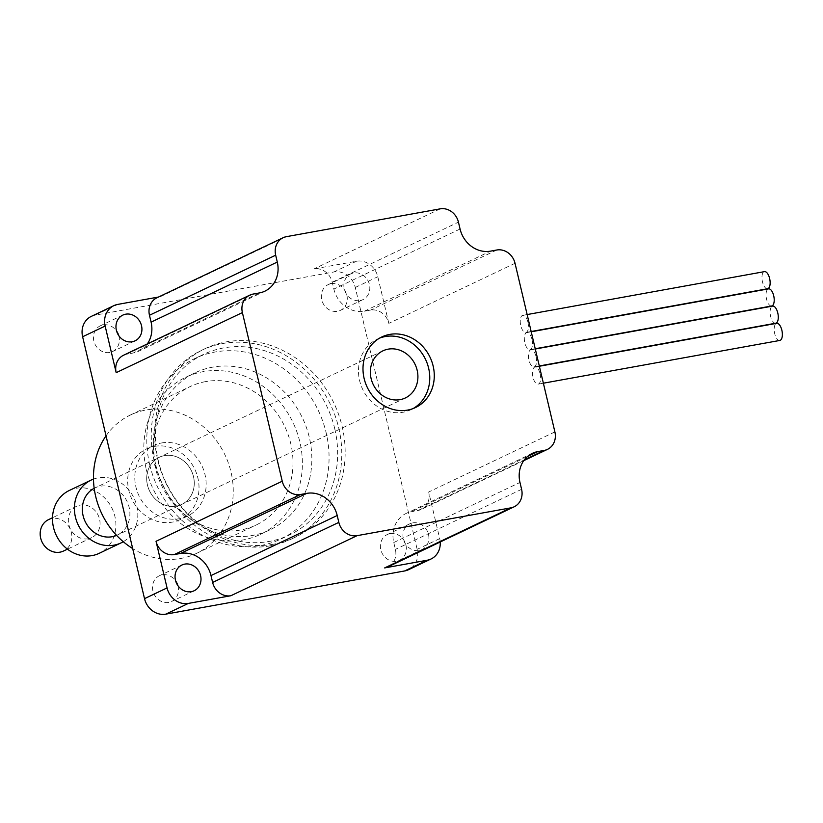 <?xml version="1.0" encoding="UTF-8"?>
<svg xmlns="http://www.w3.org/2000/svg" width="823" height="823" viewBox="0 0 823 823"><rect width="100%" height="100%" fill="white"/><g stroke="black" fill="none" stroke-linecap="round" stroke-linejoin="round"><path stroke-width="0.62" stroke-dasharray="4.12 3.09" d="M154.405 446.375A39.144 34.844 -115.5 0 1 196.584 473.564A39.144 34.844 -115.5 0 1 180.175 519.591A39.144 34.844 -115.5 0 1 172.305 522.121A39.144 34.844 -115.5 0 1 130.127 494.932A39.144 34.844 -115.5 0 1 146.535 448.905A39.144 34.844 -115.5 0 1 154.405 446.375M161.524 442.98A39.144 34.844 -115.5 0 1 203.713 470.17A39.144 34.844 -115.5 0 1 187.305 516.196A39.144 34.844 -115.5 0 1 179.435 518.727A39.144 34.844 -115.5 0 1 137.246 491.537A39.144 34.844 -115.5 0 1 153.654 445.51A39.144 34.844 -115.5 0 1 161.524 442.98M146.36 469.686A86.981 77.434 64.5 0 0 260.48 534.343A86.981 77.434 64.5 0 0 299.839 441.93A86.981 77.434 64.5 0 0 185.72 377.273A86.981 77.434 64.5 0 0 146.36 469.686M155.835 465.18A86.981 77.434 64.5 0 0 269.954 529.837A86.981 77.434 64.5 0 0 309.314 437.425A86.981 77.434 64.5 0 0 195.195 372.757A86.981 77.434 64.5 0 0 155.835 465.18M149.704 464.707A99.995 89.018 64.5 0 0 280.9 539.034A99.995 89.018 64.5 0 0 326.155 432.795A99.995 89.018 64.5 0 0 194.948 358.468A99.995 89.018 64.5 0 0 149.704 464.707M334.735 428.711A99.995 89.018 -115.5 0 1 289.49 534.95A99.995 89.018 -115.5 0 1 158.294 460.613A99.995 89.018 -115.5 0 1 203.538 354.374A99.995 89.018 -115.5 0 1 334.735 428.711M106.033 435.84A76.683 68.258 -115.5 0 1 130.394 415.008A76.683 68.258 -115.5 0 1 145.815 410.049A76.683 68.258 -115.5 0 1 228.455 463.308A76.683 68.258 -115.5 0 1 196.306 553.488A76.683 68.258 -115.5 0 1 180.895 558.436A76.683 68.258 -115.5 0 1 132.688 548.571M205.565 381.615A76.683 68.258 64.5 0 0 190.144 386.573A76.683 68.258 64.5 0 0 157.995 476.743A76.683 68.258 64.5 0 0 240.635 530.002A76.683 68.258 64.5 0 0 256.056 525.043A76.683 68.258 64.5 0 0 288.204 434.873A76.683 68.258 64.5 0 0 205.565 381.615M779.823 340.444A8.693 3.848 79.7 0 1 774.69 333.582A8.693 3.848 79.7 0 1 776.727 323.326M540.135 373.889A8.693 3.848 79.7 0 1 538.108 384.156A8.693 3.848 79.7 0 1 532.985 377.294A8.693 3.848 79.7 0 1 535.012 367.037A8.693 3.848 79.7 0 1 540.135 373.889M775.75 323.213A8.693 3.848 79.7 0 1 770.626 316.361A8.693 3.848 79.7 0 1 772.653 306.094M536.061 356.657A8.693 3.848 79.7 0 1 534.034 366.924A8.693 3.848 79.7 0 1 528.911 360.062A8.693 3.848 79.7 0 1 530.938 349.806A8.693 3.848 79.7 0 1 536.061 356.657M771.676 305.981A8.693 3.848 79.7 0 1 766.552 299.13A8.693 3.848 79.7 0 1 768.579 288.863M531.997 339.436A8.693 3.848 79.7 0 1 529.961 349.693A8.693 3.848 79.7 0 1 524.837 342.841A8.693 3.848 79.7 0 1 526.864 332.574A8.693 3.848 79.7 0 1 531.997 339.436M767.602 288.75A8.693 3.848 79.7 0 1 762.479 281.898A8.693 3.848 79.7 0 1 764.505 271.631M527.924 322.204A8.693 3.848 79.7 0 1 525.887 332.461A8.693 3.848 79.7 0 1 520.764 325.61A8.693 3.848 79.7 0 1 522.79 315.343A8.693 3.848 79.7 0 1 527.924 322.204M379.619 338.109A39.103 34.813 64.5 0 0 377.325 339.097A39.103 34.813 64.5 0 0 360.927 385.082A39.103 34.813 64.5 0 0 403.075 412.241A39.103 34.813 64.5 0 0 410.934 409.71A39.103 34.813 64.5 0 0 413.146 408.547M331.041 283.709A14.248 12.684 -115.5 0 1 346.401 293.605A14.248 12.684 -115.5 0 1 340.424 310.353A14.248 12.684 -115.5 0 1 337.564 311.269A14.248 12.684 -115.5 0 1 322.204 301.383A14.248 12.684 -115.5 0 1 328.182 284.624A14.248 12.684 -115.5 0 1 331.041 283.709M360.093 300.549A14.248 12.684 64.5 0 0 362.964 299.623A14.248 12.684 64.5 0 0 368.93 282.875A14.248 12.684 64.5 0 0 353.581 272.979A14.248 12.684 64.5 0 0 350.721 273.905A14.248 12.684 64.5 0 0 344.744 290.653A14.248 12.684 64.5 0 0 360.093 300.549M390.123 533.623A14.248 12.684 -115.5 0 1 405.472 543.519A14.248 12.684 -115.5 0 1 399.505 560.268A14.248 12.684 -115.5 0 1 396.635 561.193A14.248 12.684 -115.5 0 1 381.286 551.297A14.248 12.684 -115.5 0 1 387.263 534.549A14.248 12.684 -115.5 0 1 390.123 533.623M412.662 522.893A14.248 12.684 -115.5 0 1 428.011 532.79A14.248 12.684 -115.5 0 1 422.045 549.548A14.248 12.684 -115.5 0 1 419.174 550.464A14.248 12.684 -115.5 0 1 403.826 540.567A14.248 12.684 -115.5 0 1 409.792 523.819A14.248 12.684 -115.5 0 1 412.662 522.893M177.84 585.544A14.248 12.684 -115.5 0 1 171.606 601.479A14.248 12.684 -115.5 0 1 168.746 602.405A14.248 12.684 -115.5 0 1 153.387 592.509A14.248 12.684 -115.5 0 1 159.364 575.761A14.248 12.684 -115.5 0 1 162.224 574.835A14.248 12.684 -115.5 0 1 175.669 580.966M118.759 335.619A14.248 12.684 -115.5 0 1 112.525 351.565A14.248 12.684 -115.5 0 1 109.665 352.481A14.248 12.684 -115.5 0 1 94.316 342.594A14.248 12.684 -115.5 0 1 100.283 325.836A14.248 12.684 -115.5 0 1 103.153 324.92A14.248 12.684 -115.5 0 1 116.588 331.052M270.417 545.793A104.511 93.04 -115.5 0 1 157.779 473.194A104.511 93.04 -115.5 0 1 201.594 350.3A104.511 93.04 -115.5 0 1 222.611 343.541A104.511 93.04 -115.5 0 1 335.249 416.129A104.511 93.04 -115.5 0 1 291.435 539.034A104.511 93.04 -115.5 0 1 270.417 545.793M273.802 544.178A104.511 93.04 -115.5 0 1 161.154 471.589A104.511 93.04 -115.5 0 1 204.978 348.685A104.511 93.04 -115.5 0 1 225.986 341.926A104.511 93.04 -115.5 0 1 338.634 414.525A104.511 93.04 -115.5 0 1 294.809 537.419A104.511 93.04 -115.5 0 1 273.802 544.178M176.451 506.104A26.089 23.229 64.5 0 0 181.698 504.417A26.089 23.229 64.5 0 0 192.633 473.729A26.089 23.229 64.5 0 0 164.507 455.603A26.089 23.229 64.5 0 0 159.271 457.29A26.089 23.229 64.5 0 0 148.325 487.977A26.089 23.229 64.5 0 0 176.451 506.104A26.089 23.229 64.5 0 0 181.698 504.417A26.089 23.229 64.5 0 0 192.633 473.729A26.089 23.229 64.5 0 0 164.507 455.603A26.089 23.229 64.5 0 0 159.271 457.29A26.089 23.229 64.5 0 0 148.325 487.977A26.089 23.229 64.5 0 0 176.451 506.104M388.826 323.367L377.798 276.734A19.176 17.067 64.5 0 0 356.493 261.241L313.974 268.926A16.439 14.629 -115.5 0 1 332.235 282.207L333.86 289.079A27.396 24.392 64.5 0 0 364.301 311.217L370.566 310.086A16.439 14.629 -115.5 0 1 388.826 323.367L515.033 263.298M440.223 541.987A19.176 17.067 64.5 0 0 439.708 538.623L428.69 491.989A16.439 14.629 -115.5 0 1 421.242 509.447A16.439 14.629 -115.5 0 1 417.94 510.507L411.675 511.649A27.396 24.392 64.5 0 0 406.171 513.418A27.396 24.392 64.5 0 0 393.775 542.522L395.39 549.394A16.439 14.629 -115.5 0 1 387.952 566.862M91.291 316.392A19.176 17.067 -115.5 0 1 95.149 315.147L333.963 271.96A19.176 17.067 -115.5 0 1 355.269 287.464L417.168 549.342A19.176 17.067 -115.5 0 1 408.496 569.722M156.905 297.792A16.439 14.629 -115.5 0 1 160.207 296.733L158.479 297.041M123.615 355.207A16.439 14.629 -115.5 0 1 126.917 354.147L133.182 353.005A27.396 24.392 64.5 0 0 138.696 351.236A27.396 24.392 64.5 0 0 147.307 343.932M88.174 538.756A17.396 15.483 -115.5 0 1 69.43 526.679A17.396 15.483 -115.5 0 1 76.714 506.217A17.396 15.483 -115.5 0 1 80.212 505.096A17.396 15.483 -115.5 0 1 98.966 517.173A17.396 15.483 -115.5 0 1 91.672 537.635A17.396 15.483 -115.5 0 1 88.174 538.756M48.547 519.622A17.396 15.483 -115.5 0 1 52.044 518.5A17.396 15.483 -115.5 0 1 70.799 530.588A17.396 15.483 -115.5 0 1 63.505 551.04M93.472 479.099A34.792 30.976 -115.5 0 1 98.153 477.834A34.792 30.976 -115.5 0 1 135.157 500.672A34.792 30.976 -115.5 0 1 123.285 541.719M69.245 490.508A34.792 30.976 -115.5 0 1 76.241 488.265A34.792 30.976 -115.5 0 1 113.739 512.431A34.792 30.976 -115.5 0 1 99.151 553.344M94.182 488.286A26.089 23.229 -115.5 0 1 94.892 487.936A26.089 23.229 -115.5 0 1 100.139 486.249A26.089 23.229 -115.5 0 1 128.265 504.365A26.089 23.229 -115.5 0 1 117.329 535.053A26.089 23.229 -115.5 0 1 116.599 535.382M554.887 431.91L428.69 491.989M439.708 538.623L417.168 549.342M355.269 287.464L377.798 276.734M160.207 296.733L286.414 236.664M440.171 208.857L313.974 268.926M356.493 261.241L333.963 271.96M95.149 315.147L117.689 304.417M126.917 354.147L253.124 294.068M259.389 292.937L133.182 353.005M496.763 250.007L370.566 310.086M364.301 311.217L490.498 251.149M332.235 282.207L458.442 222.138M460.067 229.01L333.86 289.079M521.597 489.325L395.39 549.394M393.775 542.522L519.971 482.453M417.94 510.507L524.333 459.872M527.522 456.508L411.675 511.649M187.305 516.196L180.175 519.591M260.48 534.343L269.954 529.837M280.9 539.034L289.49 534.95M130.394 415.008L190.144 386.573M543.375 383.199L538.108 384.156M539.302 365.968L534.034 366.924M535.228 348.746L529.961 349.693M531.154 331.515L525.887 332.461M410.934 409.71L415.44 407.57M362.964 299.623L340.424 310.353M422.045 549.548L399.505 560.268M194.146 590.76L171.606 601.479M135.065 340.835L112.525 351.565M201.594 350.3L204.978 348.685M405.338 397.962L117.329 535.053M382.911 350.845L94.892 487.936M291.435 539.034L294.809 537.419M122.822 315.116L100.283 325.836M181.893 565.031L159.364 575.761M409.792 523.819L387.263 534.549M350.721 273.905L328.182 284.624M264.893 291.167L138.696 351.236M532.368 453.35L406.171 513.418M523.757 460.654L421.242 509.447M377.325 339.097L381.831 336.946M527.152 314.561L522.79 315.343M531.216 331.792L526.864 332.574M535.289 349.014L530.938 349.806M539.363 366.245L535.012 367.037M196.306 553.488L256.056 525.043M194.948 358.468L203.538 354.374M185.72 377.273L195.195 372.757M153.654 445.51L146.535 448.905M76.714 506.217L52.497 517.749M91.672 537.635L67.455 549.157"/><path stroke-width="1.23" d="M132.688 548.571A76.683 68.258 -115.5 0 1 106.033 435.84M539.363 366.245L776.727 323.326A8.693 3.848 79.7 0 1 781.85 330.177A8.693 3.848 79.7 0 1 779.823 340.444L543.375 383.199M535.289 349.014L772.653 306.094A8.693 3.848 79.7 0 1 777.776 312.956A8.693 3.848 79.7 0 1 775.75 323.213L539.302 365.968M531.216 331.792L768.579 288.863A8.693 3.848 79.7 0 1 773.702 295.724A8.693 3.848 79.7 0 1 771.676 305.981L535.228 348.746M527.152 314.561L764.505 271.631A8.693 3.848 79.7 0 1 769.628 278.493A8.693 3.848 79.7 0 1 767.602 288.75L531.154 331.515M407.58 410.091A39.103 34.813 64.5 0 0 415.44 407.57A39.103 34.813 64.5 0 0 431.838 361.585A39.103 34.813 64.5 0 0 389.691 334.416A39.103 34.813 64.5 0 0 381.831 336.946A39.103 34.813 64.5 0 0 365.433 382.932A39.103 34.813 64.5 0 0 407.58 410.091M413.146 408.547A39.103 34.813 64.5 0 0 426.839 362.408A39.103 34.813 64.5 0 0 385.185 336.566A39.103 34.813 64.5 0 0 379.619 338.109M175.669 580.966A14.248 12.684 -115.5 0 1 177.84 585.544M191.275 591.675A14.248 12.684 64.5 0 0 194.146 590.76A14.248 12.684 64.5 0 0 200.112 574.001A14.248 12.684 64.5 0 0 184.763 564.105A14.248 12.684 64.5 0 0 181.893 565.031A14.248 12.684 64.5 0 0 175.927 581.779A14.248 12.684 64.5 0 0 191.275 591.675M116.588 331.052A14.248 12.684 -115.5 0 1 118.759 335.619M125.682 314.191A14.248 12.684 -115.5 0 1 141.042 324.087A14.248 12.684 -115.5 0 1 135.065 340.835A14.248 12.684 -115.5 0 1 132.205 341.761A14.248 12.684 -115.5 0 1 116.845 331.864A14.248 12.684 -115.5 0 1 122.822 315.116A14.248 12.684 -115.5 0 1 125.682 314.191M388.158 349.158A26.089 23.229 -115.5 0 1 416.284 367.274A26.089 23.229 -115.5 0 1 405.338 397.962A26.089 23.229 -115.5 0 1 400.091 399.649A26.089 23.229 -115.5 0 1 371.975 381.522A26.089 23.229 -115.5 0 1 382.911 350.845A26.089 23.229 -115.5 0 1 388.158 349.158M147.307 343.932A27.396 24.392 64.5 0 0 151.093 322.132L277.289 262.064L275.674 255.192A16.439 14.629 64.5 0 1 283.112 237.724A16.439 14.629 64.5 0 1 286.414 236.664L440.171 208.857A16.439 14.629 64.5 0 1 458.442 222.138L460.067 229.01A27.396 24.392 -115.5 0 0 490.498 251.149L496.763 250.007A16.439 14.629 64.5 0 1 515.033 263.298L554.887 431.91A16.439 14.629 64.5 0 1 547.449 449.379L523.757 460.654M384.65 567.921L510.857 507.853A16.439 14.629 64.5 0 0 514.159 506.793L387.952 566.862A16.439 14.629 -115.5 0 1 384.65 567.921L427.178 560.237A19.176 17.067 64.5 0 0 431.036 558.992L408.496 569.722A19.176 17.067 -115.5 0 1 404.638 570.956L165.824 614.143A19.176 17.067 -115.5 0 1 144.519 598.65L82.619 336.761A19.176 17.067 -115.5 0 1 91.291 316.392L113.831 305.662A19.176 17.067 64.5 0 0 105.149 326.042L116.177 372.665A16.439 14.629 -115.5 0 1 123.615 355.207L249.822 295.138A16.439 14.629 64.5 0 0 242.384 312.596L116.177 372.665M158.479 297.041L117.689 304.417A19.176 17.067 64.5 0 0 113.831 305.662M156.031 541.287L167.059 587.92A19.176 17.067 64.5 0 0 188.364 603.413L230.893 595.729A16.439 14.629 -115.5 0 1 212.622 582.447L210.997 575.575A27.396 24.392 64.5 0 0 180.566 553.437L174.301 554.568A16.439 14.629 -115.5 0 1 156.031 541.287L282.238 481.218L242.384 312.596M510.857 507.853L357.089 535.66L230.893 595.729M249.822 295.138A16.439 14.629 64.5 0 1 253.124 294.068L259.389 292.937A27.396 24.392 -115.5 0 0 264.893 291.167A27.396 24.392 -115.5 0 0 277.289 262.064M282.238 481.218A16.439 14.629 64.5 0 0 300.498 494.5L174.301 554.568M180.566 553.437L306.773 493.368L300.498 494.5M306.773 493.368A27.396 24.392 -115.5 0 1 337.204 515.507L210.997 575.575M212.622 582.447L338.829 522.379L337.204 515.507M338.829 522.379A16.439 14.629 64.5 0 0 357.089 535.66M514.159 506.793A16.439 14.629 64.5 0 0 521.597 489.325L519.971 482.453A27.396 24.392 -115.5 0 1 532.368 453.35A27.396 24.392 -115.5 0 1 537.882 451.57L527.522 456.508M524.333 459.872L544.147 450.438L537.882 451.57M544.147 450.438A16.439 14.629 64.5 0 0 547.449 449.379M151.093 322.132L149.467 315.26A16.439 14.629 -115.5 0 1 156.905 297.792L283.112 237.724M431.036 558.992A19.176 17.067 64.5 0 0 440.223 541.987M67.455 549.157L63.505 551.04A17.396 15.483 -115.5 0 1 60.007 552.161A17.396 15.483 -115.5 0 1 41.253 540.083A17.396 15.483 -115.5 0 1 48.547 519.622L52.497 517.749M123.285 541.719A34.792 30.976 -115.5 0 1 121.063 542.902A34.792 30.976 -115.5 0 1 114.068 545.155A34.792 30.976 -115.5 0 1 76.57 520.99A34.792 30.976 -115.5 0 1 91.158 480.076A34.792 30.976 -115.5 0 1 93.472 479.099M121.063 542.902L99.151 553.344A34.792 30.976 -115.5 0 1 92.155 555.587A34.792 30.976 -115.5 0 1 54.657 531.421A34.792 30.976 -115.5 0 1 69.245 490.508L91.158 480.076M116.599 535.382A26.089 23.229 -115.5 0 1 112.082 536.74A26.089 23.229 -115.5 0 1 84.111 519.035A26.089 23.229 -115.5 0 1 94.182 488.286M105.149 326.042L82.619 336.761M144.519 598.65L167.059 587.92M188.364 603.413L165.824 614.143M404.638 570.956L427.178 560.237M275.674 255.192L149.467 315.26"/></g></svg>
